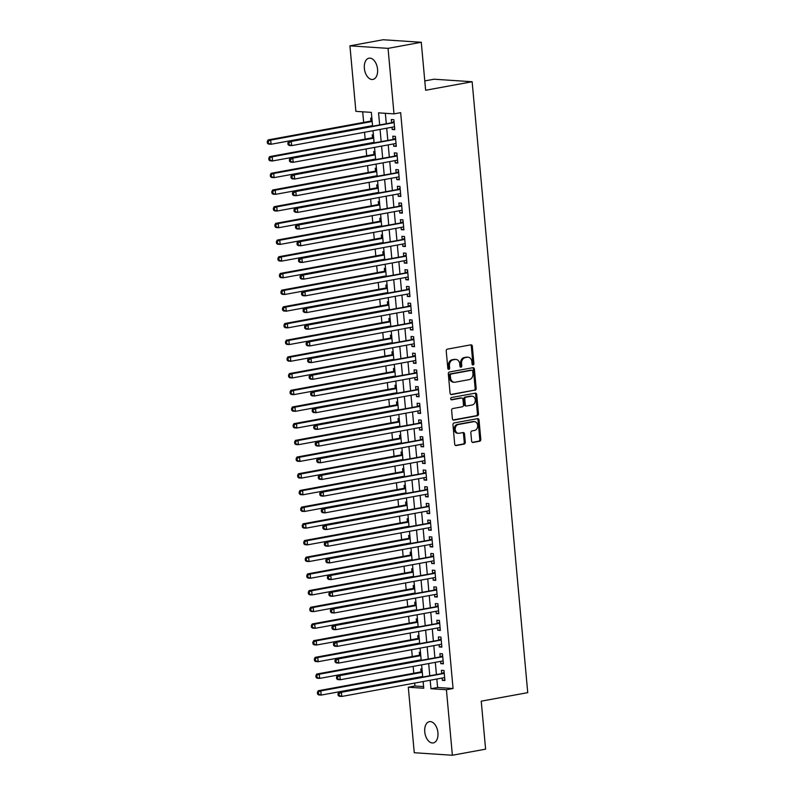 <?xml version="1.0" encoding="UTF-8"?>
<svg xmlns="http://www.w3.org/2000/svg" width="795" height="795" viewBox="0 0 795 795"><rect width="100%" height="100%" fill="white"/><g stroke="black" fill="none" stroke-linecap="round" stroke-linejoin="round"><path stroke-width="1.19" d="M473.095 364.955A1.163 0.914 93.8 0 0 473.909 363.643L472.319 346.232A1.66 1.312 93.8 0 0 470.869 344.841L447.386 349.144A1.66 1.312 93.8 0 0 446.234 351.022L447.824 368.423A1.163 0.914 93.8 0 0 449.642 368.095L449.443 365.839A5.307 4.194 93.8 0 1 453.14 359.827L455.098 359.469A5.307 4.194 93.8 0 1 455.923 359.42A5.307 4.194 93.8 0 1 459.748 363.951L459.947 366.207A1.163 0.914 93.8 0 0 461.776 365.869L461.567 363.613A5.307 4.194 93.8 0 1 465.264 357.611L467.222 357.253A5.307 4.194 93.8 0 1 468.056 357.203A5.307 4.194 93.8 0 1 471.872 361.725L472.081 363.981A1.163 0.914 93.8 0 0 473.095 364.955M472.419 364.736A1.163 0.914 93.8 0 0 472.876 363.573L471.296 346.173A1.66 1.312 93.8 0 0 470.56 344.891M448.151 369.178A1.163 0.914 93.8 0 0 448.618 368.025L448.41 365.77L449.443 365.839M460.285 366.962A1.163 0.914 93.8 0 0 460.742 365.799L460.543 363.544L461.567 363.613M424.749 731.857A10.802 6.479 79.6 0 1 429.399 721.661A10.802 6.479 79.6 0 1 437.936 732.722A10.802 6.479 79.6 0 1 433.295 742.918A10.802 6.479 79.6 0 1 424.749 731.857M364.368 68.36A10.802 6.479 79.6 0 1 369.009 58.174A10.802 6.479 79.6 0 1 377.555 69.235A10.802 6.479 79.6 0 1 372.915 79.43A10.802 6.479 79.6 0 1 364.368 68.36M471.604 441.066A1.66 1.312 93.8 0 0 473.055 442.467L479.643 441.255A1.66 1.312 93.8 0 0 480.796 439.377L479.037 420.048A1.66 1.312 93.8 0 0 477.586 418.647L454.104 422.95A1.66 1.312 93.8 0 0 452.951 424.828L454.71 444.157A1.66 1.312 93.8 0 0 456.161 445.558L464.121 444.097A1.66 1.312 93.8 0 0 465.274 442.229L464.528 433.951A1.66 1.312 93.8 0 0 463.068 432.55L459.122 433.275A4.432 3.508 93.8 0 1 458.437 433.315A4.432 3.508 93.8 0 1 455.217 429.101A4.432 3.508 93.8 0 1 458.327 424.51L473.78 421.678A4.432 3.508 93.8 0 1 474.476 421.638A4.432 3.508 93.8 0 1 477.696 425.852A4.432 3.508 93.8 0 1 474.585 430.443L472.001 430.91A1.66 1.312 93.8 0 0 470.849 432.788L471.604 441.066M372.577 125.908L371.345 112.373L355.892 111.36L349.929 45.842L383.15 39.75L421.271 42.274L425.633 90.262L472.141 81.736L527.741 692.644L481.233 701.17L485.596 749.158L452.375 755.25L414.265 752.726L408.302 687.218L423.755 688.241L423.139 681.534M421.271 42.274L388.049 48.366L394.002 113.874L378.559 112.85L379.622 124.616M436.833 679.019L437.608 687.496L453.061 688.52L400.65 112.661L394.002 113.874M453.061 688.52L446.412 689.732L452.375 755.25M475.003 390.305A1.66 1.312 93.8 0 0 476.165 388.427L474.406 369.089A1.66 1.312 93.8 0 0 472.946 367.688L449.473 372A1.66 1.312 93.8 0 0 448.31 373.879L450.079 393.207A1.66 1.312 93.8 0 0 451.53 394.608L473.979 390.236A1.66 1.312 93.8 0 0 475.132 388.358L473.373 369.019A1.66 1.312 93.8 0 0 472.637 367.747M476.722 394.568L478.481 413.897A1.66 1.312 93.8 0 1 477.328 415.775L453.846 420.088A1.66 1.312 93.8 0 1 452.395 418.687L451.64 410.409A1.66 1.312 93.8 0 1 452.792 408.531L462.312 406.792A1.66 1.312 93.8 0 0 463.475 404.913L462.968 399.418A1.66 1.312 93.8 0 0 461.517 398.027L451.61 399.835A1.163 0.914 93.8 0 1 451.401 397.55L475.271 393.167A1.66 1.312 93.8 0 1 476.722 394.568L475.688 394.499L477.447 413.837L478.481 413.897M422.006 669.042L420.813 668.963L421.082 671.884M420.485 652.347L419.293 652.268L419.561 655.189M418.965 635.662L417.782 635.583L418.041 638.504M417.445 618.967L416.262 618.888L416.52 621.809M415.924 602.272L414.742 602.203L415.01 605.114M414.414 585.587L413.221 585.508L413.489 588.429M412.893 568.892L411.701 568.813L411.969 571.734M411.373 552.197L410.18 552.128L410.449 555.049M409.852 535.512L408.66 535.433L408.928 538.354M408.332 518.817L407.149 518.738L407.408 521.659M406.811 502.132L405.629 502.052L405.887 504.974M405.291 485.437L404.108 485.357L404.377 488.279M403.781 468.742L402.588 468.662L402.856 471.584M402.26 452.057L401.068 451.977L401.336 454.899M400.74 435.362L399.547 435.282L399.815 438.204M399.219 418.667L398.027 418.587L398.295 421.509M397.699 401.982L396.516 401.902L396.775 404.824M396.178 385.287L394.996 385.207L395.254 388.129M394.658 368.592L393.475 368.512L393.744 371.434M393.137 351.907L391.955 351.827L392.223 354.749M391.627 335.212L390.434 335.132L390.703 338.054M390.106 318.517L388.914 318.437L389.182 321.359M388.586 301.832L387.394 301.752L387.662 304.674M387.066 285.137L385.883 285.057L386.141 287.979M385.545 268.442L384.363 268.362L384.621 271.284M384.025 251.757L382.842 251.677L383.111 254.599M382.504 235.062L381.322 234.982L381.59 237.904M380.994 218.367L379.801 218.287L380.07 221.209M379.473 201.682L378.281 201.602L378.549 204.524M377.953 184.987L376.76 184.907L377.029 187.829M376.433 168.292L375.25 168.212L375.508 171.134M374.912 151.607L373.729 151.527L373.988 154.449M373.392 134.911L372.209 134.832L372.477 137.754M391.995 127.23L392.203 129.515L394.777 129.694L393.863 119.677L391.289 119.508L391.557 122.43M393.515 143.925L393.724 146.21L396.298 146.379L395.383 136.362L392.809 136.193L393.078 139.115M395.036 160.61L395.244 162.905L397.818 163.074L396.904 153.057L394.33 152.888L394.598 155.81M396.546 177.305L396.755 179.59L399.338 179.769L398.424 169.752L395.85 169.583L396.109 172.505M398.066 194L398.275 196.286L400.849 196.454L399.945 186.437L397.371 186.268L397.629 189.19M399.587 210.685L399.796 212.981L402.369 213.149L401.465 203.132L398.881 202.964L399.15 205.885M401.107 227.38L401.316 229.666L403.89 229.844L402.976 219.827L400.402 219.659L400.67 222.58M402.628 244.075L402.836 246.361L405.41 246.53L404.496 236.513L401.922 236.344L402.191 239.265M404.148 260.76L404.357 263.056L406.931 263.224L406.016 253.208L403.443 253.039L403.711 255.96M405.669 277.455L405.877 279.741L408.451 279.91L407.537 269.903L404.963 269.734L405.231 272.645M407.189 294.15L407.388 296.436L409.972 296.605L409.057 286.588L406.484 286.419L406.752 289.34M408.7 310.835L408.908 313.131L411.492 313.3L410.578 303.283L408.004 303.114L408.262 306.035M410.22 327.53L410.429 329.816L413.003 329.985L412.098 319.978L409.514 319.809L409.783 322.72M411.74 344.225L411.949 346.511L414.523 346.68L413.619 336.663L411.035 336.494L411.303 339.415M413.261 360.91L413.47 363.206L416.043 363.375L415.129 353.358L412.555 353.189L412.824 356.11M414.781 377.605L414.99 379.891L417.564 380.06L416.65 370.053L414.076 369.874L414.344 372.795M416.302 394.3L416.51 396.586L419.084 396.755L418.17 386.738L415.596 386.569L415.865 389.49M417.822 410.985L418.031 413.281L420.605 413.45L419.69 403.433L417.117 403.264L417.385 406.185M419.333 427.68L419.541 429.966L422.125 430.135L421.211 420.128L418.637 419.949L418.895 422.87M420.853 444.375L421.062 446.661L423.636 446.83L422.731 436.813L420.158 436.644L420.416 439.565M422.374 461.06L422.582 463.356L425.156 463.525L424.252 453.508L421.668 453.339L421.936 456.26M423.894 477.755L424.103 480.041L426.677 480.21L425.762 470.203L423.188 470.024L423.457 472.946M425.414 494.45L425.623 496.736L428.197 496.905L427.283 486.888L424.709 486.719L424.977 489.641M426.935 511.135L427.144 513.431L429.717 513.6L428.803 503.583L426.229 503.414L426.498 506.335M428.455 527.83L428.664 530.116L431.238 530.285L430.324 520.278L427.75 520.099L428.018 523.021M429.966 544.515L430.175 546.811L432.758 546.98L431.844 536.963L429.27 536.794L429.529 539.716M431.486 561.21L431.695 563.496L434.269 563.675L433.364 553.658L430.791 553.489L431.049 556.411M433.007 577.905L433.215 580.191L435.789 580.36L434.885 570.343L432.301 570.174L432.569 573.096M434.527 594.59L434.736 596.886L437.31 597.055L436.395 587.038L433.822 586.869L434.09 589.791M436.048 611.285L436.256 613.571L438.83 613.75L437.916 603.733L435.342 603.564L435.61 606.486M437.568 627.98L437.777 630.266L440.351 630.435L439.436 620.418L436.862 620.249L437.131 623.171M439.088 644.666L439.297 646.961L441.871 647.13L440.957 637.113L438.383 636.944L438.651 639.866M440.599 661.361L440.808 663.646L443.391 663.825L442.477 653.808L439.903 653.639L440.162 656.561M385.346 113.307L386.271 123.394M386.708 128.204L387.791 140.089M388.228 144.889L389.312 156.774M389.749 161.584L390.822 173.469M391.259 178.279L392.342 190.164M392.78 194.964L393.863 206.849M394.3 211.659L395.383 223.544M395.821 228.354L396.904 240.239M397.341 245.039L398.424 256.924M398.861 261.734L399.945 273.619M400.382 278.429L401.455 290.314M401.892 295.114L402.976 306.999M403.413 311.809L404.496 323.694M404.933 328.504L406.016 340.389M406.454 345.189L407.537 357.074M407.974 361.884L409.057 373.769M409.495 378.569L410.578 390.464M411.015 395.264L412.088 407.149M412.526 411.959L413.609 423.844M414.046 428.644L415.129 440.539M415.566 445.339L416.65 457.224M417.087 462.034L418.17 473.919M418.607 478.719L419.69 490.614M420.128 495.414L421.211 507.299M421.648 512.109L422.721 523.994M423.159 528.794L424.242 540.689M424.679 545.489L425.762 557.375M426.2 562.184L427.283 574.069M427.72 578.869L428.803 590.755M429.24 595.564L430.324 607.45M430.761 612.259L431.844 624.145M432.281 628.944L433.364 640.83M433.802 645.639L434.875 657.525M435.312 662.334L436.395 674.22M442.119 678.056L442.328 680.341L444.902 680.51L443.998 670.493L441.424 670.324L441.682 673.246M362.689 111.807L363.653 122.4M364.547 132.258L365.173 139.095M366.068 148.953L366.694 155.78M367.588 165.648L368.204 172.475M369.109 182.333L369.725 189.17M370.629 199.028L371.245 205.855M372.149 215.723L372.766 222.55M373.66 232.408L374.286 239.245M375.18 249.103L375.806 255.93M376.701 265.798L377.327 272.625M378.221 282.483L378.847 289.32M379.742 299.178L380.358 306.005M381.262 315.873L381.878 322.7M382.783 332.558L383.399 339.395M384.293 349.253L384.919 356.081M385.814 365.948L386.44 372.776M387.334 382.634L387.96 389.471M388.854 399.328L389.48 406.156M390.375 416.024L390.991 422.851M391.895 432.709L392.511 439.546M393.416 449.404L394.032 456.231M394.926 466.099L395.552 472.926M396.447 482.784L397.073 489.621M397.967 499.479L398.593 506.306M399.488 516.174L400.114 523.001M401.008 532.859L401.624 539.696M402.528 549.554L403.144 556.381M404.049 566.239L404.665 573.076M405.559 582.934L406.185 589.771M407.08 599.629L407.706 606.456M408.6 616.314L409.226 623.151M410.121 633.009L410.747 639.836M411.641 649.704L412.257 656.531M413.161 666.389L413.778 673.226M414.682 683.084L414.94 685.996L423.596 686.572M371.871 118.216L370.689 118.147L370.957 121.059M472.141 81.736L434.03 79.212L424.778 80.911M349.929 45.842L388.049 48.366M414.94 685.996L408.302 687.218M422.702 676.724L421.618 664.839M421.181 660.039L420.098 648.154M419.661 643.344L418.587 631.459M418.15 626.649L417.067 614.764M416.63 609.964L415.547 598.079M415.109 593.269L414.026 581.384M413.589 576.574L412.506 564.688M412.068 559.889L410.985 548.003M410.548 543.194L409.465 531.308M409.028 526.509L407.954 514.613M407.517 509.814L406.434 497.928M405.997 493.119L404.913 481.233M404.476 476.434L403.393 464.538M402.956 459.739L401.873 447.853M401.435 443.044L400.352 431.158M399.915 426.359L398.832 414.463M398.394 409.663L397.321 397.778M396.884 392.969L395.801 381.083M395.363 376.283L394.28 364.388M393.843 359.588L392.76 347.703M392.323 342.893L391.239 331.008M390.802 326.208L389.719 314.323M389.282 309.513L388.198 297.628M387.761 292.818L386.688 280.933M386.251 276.133L385.168 264.248M384.73 259.438L383.647 247.553M383.21 242.743L382.127 230.858M381.689 226.058L380.606 214.173M380.169 209.363L379.086 197.478M378.649 192.668L377.565 180.783M377.128 175.983L376.055 164.098M375.618 159.288L374.534 147.403M374.097 142.593L373.014 130.708M430.194 680.242L430.96 688.718L446.412 689.732M380.06 129.416L381.143 141.301M381.58 146.111L382.663 157.996M383.101 162.806L384.184 174.691M384.621 179.491L385.704 191.376M386.141 196.186L387.225 208.071M387.662 212.881L388.735 224.766M389.172 229.566L390.256 241.451M390.693 246.261L391.776 258.146M392.213 262.946L393.296 274.841M393.734 279.641L394.817 291.526M395.254 296.336L396.337 308.222M396.775 313.021L397.858 324.916M398.295 329.716L399.368 341.602M399.805 346.411L400.889 358.297M401.326 363.096L402.409 374.992M402.846 379.791L403.93 391.677M404.367 396.486L405.45 408.372M405.887 413.171L406.97 425.067M407.408 429.866L408.491 441.752M408.928 446.561L410.001 458.447M410.439 463.247L411.522 475.132M411.959 479.941L413.042 491.827M413.479 496.637L414.563 508.522M415 513.322L416.083 525.207M416.52 530.017L417.604 541.902M418.041 546.712L419.124 558.597M419.561 563.397L420.635 575.282M421.072 580.092L422.155 591.977M422.592 596.787L423.675 608.672M424.113 613.472L425.196 625.357M425.633 630.167L426.716 642.052M427.154 646.862L428.237 658.747M428.674 663.547L429.757 675.432M437.608 687.496L430.96 688.718M392.203 129.515L394.717 129.058M393.724 146.21L396.238 145.753M395.244 162.905L397.758 162.438M396.755 179.59L399.279 179.133M398.275 196.286L400.799 195.828M399.796 212.981L402.32 212.513M401.316 229.666L403.83 229.208M402.836 246.361L405.351 245.903M404.357 263.056L406.871 262.589M405.877 279.741L408.392 279.284M407.388 296.436L409.912 295.978M408.908 313.131L411.432 312.664M410.429 329.816L412.953 329.359M411.949 346.511L414.463 346.054M413.47 363.206L415.984 362.739M414.99 379.891L417.504 379.434M416.51 396.586L419.025 396.119M418.031 413.281L420.545 412.814M419.541 429.966L422.066 429.509M421.062 446.661L423.586 446.194M422.582 463.356L425.096 462.889M424.103 480.041L426.617 479.584M425.623 496.736L428.137 496.269M427.144 513.431L429.658 512.964M428.664 530.116L431.178 529.659M430.175 546.811L432.699 546.344M431.695 563.496L434.219 563.039M433.215 580.191L435.73 579.734M434.736 596.886L437.25 596.419M436.256 613.571L438.77 613.114M437.777 630.266L440.291 629.809M439.297 646.961L441.811 646.494M440.808 663.646L443.332 663.189M442.328 680.341L444.852 679.884M468.056 357.203L467.023 357.134A5.307 4.194 93.8 0 0 466.198 357.184L467.222 357.253M460.543 363.544A5.307 4.194 93.8 0 1 464.24 357.541L466.198 357.184M455.923 359.42L454.889 359.36A5.307 4.194 93.8 0 0 454.064 359.4L455.098 359.469M448.41 365.77A5.307 4.194 93.8 0 1 452.107 359.767L454.064 359.4M450.805 394.479L473.979 390.236M472.737 371.225A1.163 0.914 93.8 0 0 471.723 370.251L451.113 374.028A1.163 0.914 93.8 0 0 450.308 375.339L450.526 377.714A5.307 4.194 93.8 0 0 454.342 382.246A5.307 4.194 93.8 0 0 455.177 382.196L469.259 379.613A5.307 4.194 93.8 0 0 472.955 373.6L472.737 371.225M471.047 370.202A1.163 0.914 93.8 0 0 470.69 370.182L471.723 370.251M454.342 382.246L453.319 382.176A5.307 4.194 93.8 0 1 449.493 377.645L449.274 375.27A1.163 0.914 93.8 0 1 450.079 373.958L470.69 370.182M453.13 419.959L476.294 415.715A1.66 1.312 93.8 0 0 477.447 413.837M461.001 397.987A1.66 1.312 93.8 0 0 460.494 397.957L451.013 399.696M472.2 404.973A4.432 3.508 93.8 0 0 475.311 400.392A4.432 3.508 93.8 0 0 472.091 396.168A4.432 3.508 93.8 0 0 471.395 396.208L465.95 397.212A1.66 1.312 93.8 0 0 464.797 399.09L465.304 404.576A1.66 1.312 93.8 0 0 466.754 405.977L472.2 404.973M472.091 396.168L471.057 396.099A4.432 3.508 93.8 0 0 470.372 396.139L471.395 396.208M465.721 405.907A1.66 1.312 93.8 0 1 464.27 404.506L463.773 399.02A1.66 1.312 93.8 0 1 464.926 397.142L470.372 396.139M475.688 394.499A1.66 1.312 93.8 0 0 474.953 393.227M474.476 421.638L473.442 421.569A4.432 3.508 93.8 0 0 472.757 421.608L473.78 421.678M458.437 433.315L457.403 433.245A4.432 3.508 93.8 0 1 454.184 429.032A4.432 3.508 93.8 0 1 457.294 424.441L472.757 421.608M455.446 445.439L463.088 444.037A1.66 1.312 93.8 0 0 464.25 442.159L463.495 433.881A1.66 1.312 93.8 0 0 462.76 432.609M472.339 442.338L478.61 441.185A1.66 1.312 93.8 0 0 479.773 439.307L478.014 419.979A1.66 1.312 93.8 0 0 477.278 418.707M372.11 120.85A1.689 1.332 -86.2 0 1 372.02 120.87L268.104 139.92L270.678 140.089L271.055 144.263L372.557 125.66M372.169 121.486L270.678 140.089L267.259 141.54L267.408 143.209L268.442 143.279L268.293 141.609M268.442 143.279L271.055 144.263L268.481 144.094L267.408 143.209M267.259 141.54L268.104 139.92M394.111 122.331L288.704 141.281L291.278 141.45L394.131 122.599M288.893 142.971L291.278 141.45L291.656 145.624L289.082 145.455L288.019 144.571L289.042 144.64L288.893 142.971L287.86 142.901L288.019 144.571M394.509 126.773L291.656 145.624L289.042 144.64M392.621 122.231A1.689 1.332 93.8 0 0 393.108 122.023L394.022 121.357M288.704 141.281L287.86 142.901M373.63 137.535A1.689 1.332 -86.2 0 1 373.541 137.565L269.624 156.615L272.198 156.784L272.576 160.958L374.067 142.345M373.69 138.171L272.198 156.784L268.78 158.235L268.929 159.904L269.962 159.964L269.813 158.304M269.962 159.964L272.576 160.958L270.002 160.789L268.929 159.904M268.78 158.235L269.624 156.615M375.151 154.23A1.689 1.332 -86.2 0 1 375.051 154.25L271.135 173.3L273.719 173.469L274.096 177.643L375.588 159.04M375.21 154.866L273.719 173.469L270.3 174.92L270.449 176.589L271.483 176.659L271.334 174.989M271.483 176.659L274.096 177.643L271.522 177.474L270.449 176.589M270.3 174.92L271.135 173.3M376.572 170.945L376.671 170.945A1.689 1.332 -86.2 0 1 376.572 170.945L272.655 189.995L275.229 190.164L275.617 194.338L377.108 175.735M376.731 171.561L275.229 190.164L271.82 191.615L271.97 193.284L273.003 193.354L272.844 191.684M273.003 193.354L275.617 194.338L273.043 194.169L271.97 193.284M271.82 191.615L272.655 189.995M378.092 187.63L378.191 187.64A1.689 1.332 -86.2 0 1 378.092 187.63L274.176 206.69L276.749 206.859L277.137 211.033L378.629 192.42M378.251 188.246L276.749 206.859L273.341 208.31L273.49 209.979L274.523 210.039L274.364 208.37M274.523 210.039L277.137 211.033L274.553 210.864L273.49 209.979M273.341 208.31L274.176 206.69M395.622 139.026L290.225 157.976L292.798 158.145L395.652 139.284M290.413 159.666L292.798 158.145L293.176 162.319L290.602 162.15L289.539 161.266L290.563 161.335L290.413 159.666L289.38 159.596L289.539 161.266M396.029 143.458L293.176 162.319L290.563 161.335M394.141 138.926A1.689 1.332 93.8 0 0 394.628 138.708L395.542 138.052M290.225 157.976L289.38 159.596M397.142 155.711L291.745 174.661L294.319 174.84L397.172 155.979M291.934 176.351L294.319 174.84L294.697 179.014L292.123 178.835L291.05 177.951L292.083 178.02L291.934 176.351L290.9 176.281L291.05 177.951M397.55 160.153L294.697 179.014L292.083 178.02M395.662 155.611A1.689 1.332 93.8 0 0 396.139 155.403L397.053 154.747M291.745 174.661L290.9 176.281M398.663 172.406L293.266 191.357L295.839 191.525L398.692 172.674M293.454 193.046L295.839 191.525L296.217 195.699L293.643 195.53L292.57 194.646L293.603 194.715L293.454 193.046L292.421 192.976L292.57 194.646M399.07 176.848L296.217 195.699L293.603 194.715M397.172 172.306A1.689 1.332 93.8 0 0 397.659 172.098L398.573 171.432M293.266 191.357L292.421 192.976M400.183 189.101L294.776 208.052L297.36 208.22L400.213 189.359M294.965 209.741L297.36 208.22L297.737 212.394L295.164 212.225L294.09 211.341L295.124 211.41L294.965 209.741L293.941 209.671L294.09 211.341M400.591 193.533L297.737 212.394L295.124 211.41M398.692 189.001A1.689 1.332 93.8 0 0 399.179 188.783L400.094 188.127M294.776 208.052L293.941 209.671M379.613 204.325L379.712 204.335A1.689 1.332 -86.2 0 1 379.613 204.325L275.696 223.375L278.27 223.544L278.647 227.718L380.149 209.115M379.772 204.941L278.27 223.544L274.851 224.995L275.01 226.664L276.034 226.734L275.885 225.064M276.034 226.734L278.647 227.718L276.074 227.549L275.01 226.664M274.851 224.995L275.696 223.375M401.704 205.786L296.297 224.737L298.87 224.915L401.723 206.054M296.485 226.426L298.87 224.915L299.258 229.079L296.684 228.91L295.611 228.026L296.644 228.095L296.485 226.426L295.462 226.356L295.611 228.026M402.111 210.228L299.258 229.079L296.644 228.095M400.213 205.686A1.689 1.332 93.8 0 0 400.7 205.478L401.614 204.822M296.297 224.737L295.462 226.356M381.133 221.02L381.232 221.02A1.689 1.332 -86.2 0 1 381.133 221.02L277.216 240.07L279.79 240.239L280.168 244.413L381.67 225.8M381.282 221.636L279.79 240.239L276.372 241.69L276.531 243.359L277.554 243.429L277.405 241.76M277.554 243.429L280.168 244.413L277.594 244.244L276.531 243.359M276.372 241.69L277.216 240.07M403.224 222.481L297.817 241.432L300.391 241.601L403.244 222.749M298.006 243.121L300.391 241.601L300.778 245.774L298.195 245.605L297.131 244.721L298.155 244.79L298.006 243.121L296.982 243.051L297.131 244.721M403.622 226.923L300.778 245.774L298.155 244.79M401.733 222.381A1.689 1.332 93.8 0 0 402.22 222.173L403.135 221.507M297.817 241.432L296.982 243.051M382.653 237.705L382.753 237.715A1.689 1.332 -86.2 0 1 382.653 237.705L278.737 256.765L281.311 256.934L281.688 261.108L383.19 242.495M382.802 238.321L281.311 256.934L277.892 258.385L278.041 260.054L279.075 260.114L278.926 258.445M279.075 260.114L281.688 261.108L279.115 260.939L278.041 260.054M277.892 258.385L278.737 256.765M404.744 239.166L299.337 258.127L301.911 258.296L404.764 239.434M299.526 259.816L301.911 258.296L302.289 262.469L299.715 262.3L298.652 261.416L299.675 261.485L299.526 259.816L298.493 259.746L298.652 261.416M405.142 243.608L302.289 262.469L299.675 261.485M403.254 239.076A1.689 1.332 93.8 0 0 403.741 238.858L404.655 238.202M299.337 258.127L298.493 259.746M384.174 254.4L384.273 254.41A1.689 1.332 -86.2 0 1 384.174 254.4L280.257 273.45L282.831 273.619L283.209 277.793L384.701 259.19M384.323 255.016L282.831 273.619L279.413 275.07L279.562 276.74L280.595 276.809L280.446 275.14M280.595 276.809L283.209 277.793L280.635 277.624L279.562 276.74M279.413 275.07L280.257 273.45M406.265 255.861L300.858 274.812L303.432 274.991L406.285 256.129M301.047 276.501L303.432 274.991L303.809 279.154L301.235 278.985L300.172 278.101L301.196 278.171L301.047 276.501L300.013 276.431L300.172 278.101M406.662 260.303L303.809 279.154L301.196 278.171M404.774 255.761A1.689 1.332 93.8 0 0 405.261 255.553L406.175 254.887M300.858 274.812L300.013 276.431M385.784 271.065A1.689 1.332 -86.2 0 1 385.684 271.095L281.778 290.145L284.352 290.314L284.729 294.488L386.221 275.875M385.843 271.711L284.352 290.314L280.933 291.765L281.082 293.434L282.116 293.504L281.967 291.835M282.116 293.504L284.729 294.488L282.155 294.319L281.082 293.434M280.933 291.765L281.778 290.145M407.775 272.556L302.378 291.507L304.952 291.676L407.805 272.824M302.567 293.196L304.952 291.676L305.33 295.849L302.756 295.68L301.683 294.796L302.716 294.866L302.567 293.196L301.534 293.126L301.683 294.796M408.183 276.998L305.33 295.849L302.716 294.866M406.295 272.456A1.689 1.332 93.8 0 0 406.772 272.248L407.686 271.582M302.378 291.507L301.534 293.126M387.304 287.76A1.689 1.332 -86.2 0 1 387.205 287.78L283.288 306.84L285.872 307.009L286.25 311.183L387.741 292.57M387.364 288.396L285.872 307.009L282.454 308.46L282.603 310.13L283.636 310.189L283.477 308.52M283.636 310.189L286.25 311.183L283.676 311.004L282.603 310.13M282.454 308.46L283.288 306.84M409.296 289.241L303.899 308.202L306.472 308.371L409.326 289.509M304.088 309.891L306.472 308.371L306.85 312.544L304.276 312.375L303.203 311.491L304.237 311.56L304.088 309.891L303.054 309.821L303.203 311.491M409.703 293.683L306.85 312.544L304.237 311.56M407.805 289.151A1.689 1.332 93.8 0 0 408.292 288.933L409.206 288.277M303.899 308.202L303.054 309.821M388.825 304.455A1.689 1.332 -86.2 0 1 388.725 304.475L284.809 323.525L287.383 323.694L287.77 327.868L389.262 309.265M388.884 305.091L287.383 323.694L283.974 325.145L284.123 326.815L285.157 326.884L284.998 325.215M285.157 326.884L287.77 327.868L285.186 327.699L284.123 326.815M283.974 325.145L284.809 323.525M410.816 305.936L305.409 324.887L307.993 325.056L410.846 306.204M305.598 326.576L307.993 325.056L308.371 329.229L305.797 329.06L304.724 328.176L305.757 328.246L305.598 326.576L304.574 326.507L304.724 328.176M411.224 310.378L308.371 329.229L305.757 328.246M409.326 305.837A1.689 1.332 93.8 0 0 409.813 305.628L410.727 304.962M305.409 324.887L304.574 326.507M390.345 321.14A1.689 1.332 -86.2 0 1 390.246 321.17L286.329 340.22L288.903 340.389L289.281 344.563L390.782 325.95M390.405 321.786L288.903 340.389L285.484 341.84L285.644 343.51L286.667 343.579L286.518 341.91M286.667 343.579L289.281 344.563L286.707 344.394L285.644 343.51M285.484 341.84L286.329 340.22M412.337 322.631L306.93 341.582L309.503 341.751L412.357 322.899M307.118 343.271L309.503 341.751L309.891 345.924L307.317 345.755L306.244 344.871L307.277 344.941L307.118 343.271L306.095 343.202L306.244 344.871M412.744 327.073L309.891 345.924L307.277 344.941M410.846 322.531A1.689 1.332 93.8 0 0 411.333 322.323L412.247 321.657M306.93 341.582L306.095 343.202M391.865 337.835A1.689 1.332 -86.2 0 1 391.766 337.855L287.85 356.915L290.423 357.084L290.801 361.258L392.303 342.645M391.915 338.471L290.423 357.084L287.005 358.535L287.164 360.195L288.188 360.264L288.038 358.595M288.188 360.264L290.801 361.258L288.227 361.079L287.164 360.195M287.005 358.535L287.85 356.915M413.857 339.316L308.45 358.277L311.024 358.446L413.877 339.584M308.639 359.966L311.024 358.446L311.411 362.619L308.828 362.45L307.764 361.566L308.798 361.626L308.639 359.966L307.615 359.897L307.764 361.566M414.255 343.758L311.411 362.619L308.798 361.626M412.366 339.227A1.689 1.332 93.8 0 0 412.853 339.008L413.768 338.352M308.45 358.277L307.615 359.897M393.386 354.53A1.689 1.332 -86.2 0 1 393.286 354.55L289.37 373.6L291.944 373.769L292.322 377.943L393.823 359.34M393.436 355.166L291.944 373.769L288.525 375.22L288.674 376.89L289.708 376.959L289.559 375.29M289.708 376.959L292.322 377.943L289.748 377.774L288.674 376.89M288.525 375.22L289.37 373.6M415.378 356.011L309.971 374.962L312.544 375.131L415.397 356.279M310.159 376.651L312.544 375.131L312.922 379.304L310.348 379.135L309.285 378.251L310.308 378.321L310.159 376.651L309.126 376.582L309.285 378.251M415.775 360.453L312.922 379.304L310.308 378.321M413.887 355.912A1.689 1.332 93.8 0 0 414.374 355.703L415.288 355.037M309.971 374.962L309.126 376.582M394.896 371.215A1.689 1.332 -86.2 0 1 394.807 371.245L290.891 390.295L293.464 390.464L293.842 394.638L395.334 376.025M394.956 371.851L293.464 390.464L290.046 391.915L290.195 393.585L291.228 393.654L291.079 391.985M291.228 393.654L293.842 394.638L291.268 394.469L290.195 393.585M290.046 391.915L290.891 390.295M416.898 372.706L311.491 391.657L314.065 391.826L416.918 372.974M311.68 393.346L314.065 391.826L314.442 395.999L311.869 395.831L310.805 394.946L311.829 395.016L311.68 393.346L310.646 393.277L310.805 394.946M417.296 377.138L314.442 395.999L311.829 395.016M415.407 372.607A1.689 1.332 93.8 0 0 415.894 372.398L416.809 371.732M311.491 391.657L310.646 393.277M396.417 387.91A1.689 1.332 -86.2 0 1 396.317 387.93L292.411 406.98L294.985 407.159L295.362 411.333L396.854 392.72M396.476 388.546L294.985 407.159L291.566 408.6L291.715 410.27L292.749 410.339L292.6 408.67M292.749 410.339L295.362 411.333L292.789 411.154L291.715 410.27M291.566 408.6L292.411 406.98M418.409 389.391L313.011 408.352L315.585 408.521L418.438 389.659M313.2 410.031L315.585 408.521L315.963 412.694L313.389 412.526L312.316 411.641L313.349 411.701L313.2 410.031L312.167 409.972L312.316 411.641M418.816 393.833L315.963 412.694L313.349 411.701M416.928 389.292A1.689 1.332 93.8 0 0 417.405 389.083L418.329 388.427M313.011 408.352L312.167 409.972M397.937 404.605A1.689 1.332 -86.2 0 1 397.838 404.625L293.921 423.675L296.505 423.844L296.883 428.018L398.375 409.415M397.997 405.241L296.505 423.844L293.087 425.295L293.236 426.965L294.269 427.034L294.11 425.365M294.269 427.034L296.883 428.018L294.309 427.849L293.236 426.965M293.087 425.295L293.921 423.675M419.929 406.086L314.532 425.037L317.106 425.206L419.959 406.354M314.721 426.726L317.106 425.206L317.483 429.38L314.909 429.211L313.836 428.326L314.87 428.396L314.721 426.726L313.687 426.657L313.836 428.326M420.336 410.528L317.483 429.38L314.87 428.396M418.448 405.987A1.689 1.332 93.8 0 0 418.925 405.778L419.84 405.112M314.532 425.037L313.687 426.657M399.358 421.32L399.458 421.32A1.689 1.332 -86.2 0 1 399.358 421.32L295.442 440.37L298.016 440.539L298.403 444.713L399.895 426.1M399.517 421.926L298.016 440.539L294.607 441.99L294.756 443.66L295.79 443.729L295.631 442.06M295.79 443.729L298.403 444.713L295.82 444.544L294.756 443.66M294.607 441.99L295.442 440.37M421.449 422.781L316.042 441.732L318.626 441.901L421.479 423.049M316.241 443.421L318.626 441.901L319.004 446.075L316.43 445.906L315.357 445.021L316.39 445.091L316.241 443.421L315.208 443.352L315.357 445.021M421.857 427.213L319.004 446.075L316.39 445.091M419.959 422.682A1.689 1.332 93.8 0 0 420.446 422.463L421.36 421.807M316.042 441.732L315.208 443.352M400.879 438.005L400.978 438.015A1.689 1.332 -86.2 0 1 400.879 438.005L296.962 457.055L299.536 457.234L299.914 461.408L401.415 442.795M401.038 438.621L299.536 457.234L296.118 458.675L296.277 460.345L297.3 460.414L297.151 458.745M297.3 460.414L299.914 461.408L297.34 461.229L296.277 460.345M296.118 458.675L296.962 457.055M422.97 439.466L317.563 458.427L320.147 458.596L422.99 439.734M317.752 460.106L320.147 458.596L320.524 462.769L317.95 462.601L316.877 461.716L317.911 461.776L317.752 460.106L316.728 460.047L316.877 461.716M423.377 443.908L320.524 462.769L317.911 461.776M421.479 439.367A1.689 1.332 93.8 0 0 421.966 439.158L422.88 438.502M317.563 458.427L316.728 460.047M402.399 454.7L402.499 454.71A1.689 1.332 -86.2 0 1 402.399 454.7L298.483 473.75L301.057 473.919L301.434 478.093L402.936 459.49M402.558 455.316L301.057 473.919L297.638 475.37L297.797 477.04L298.821 477.109L298.672 475.44M298.821 477.109L301.434 478.093L298.86 477.924L297.797 477.04M297.638 475.37L298.483 473.75M424.49 456.161L319.083 475.112L321.657 475.281L424.51 456.429M319.272 476.801L321.657 475.281L322.045 479.455L319.461 479.286L318.397 478.401L319.431 478.471L319.272 476.801L318.248 476.732L318.397 478.401M424.888 460.603L322.045 479.455L319.431 478.471M423 456.062A1.689 1.332 93.8 0 0 423.487 455.853L424.401 455.187M319.083 475.112L318.248 476.732M403.92 471.395L404.019 471.395A1.689 1.332 -86.2 0 1 403.92 471.395L300.003 490.445L302.577 490.614L302.955 494.788L404.456 476.175M404.069 472.001L302.577 490.614L299.159 492.065L299.308 493.735L300.341 493.804L300.192 492.135M300.341 493.804L302.955 494.788L300.381 494.619L299.308 493.735M299.159 492.065L300.003 490.445M426.011 472.856L320.604 491.807L323.177 491.976L426.031 473.114M320.792 493.496L323.177 491.976L323.555 496.15L320.981 495.981L319.918 495.096L320.941 495.166L320.792 493.496L319.759 493.427L319.918 495.096M426.408 477.288L323.555 496.15L320.941 495.166M424.52 472.757A1.689 1.332 93.8 0 0 425.007 472.538L425.921 471.882M320.604 491.807L319.759 493.427M405.44 488.08L405.539 488.09A1.689 1.332 -86.2 0 1 405.44 488.08L301.524 507.13L304.097 507.309L304.475 511.473L405.967 492.87M405.589 488.696L304.097 507.309L300.679 508.75L300.828 510.42L301.861 510.489L301.712 508.82M301.861 510.489L304.475 511.473L301.901 511.304L300.828 510.42M300.679 508.75L301.524 507.13M427.531 489.541L322.124 508.502L324.698 508.671L427.551 489.809M322.313 510.181L324.698 508.671L325.076 512.845L322.502 512.666L321.438 511.791L322.462 511.851L322.313 510.181L321.279 510.122L321.438 511.791M427.929 493.983L325.076 512.845L322.462 511.851M426.041 489.442A1.689 1.332 93.8 0 0 426.527 489.233L427.442 488.577M322.124 508.502L321.279 510.122M406.951 504.775L407.06 504.785A1.689 1.332 -86.2 0 1 406.951 504.775L303.044 523.826L305.618 523.994L305.996 528.168L407.487 509.565M407.11 505.391L305.618 523.994L302.199 525.445L302.348 527.115L303.382 527.184L303.233 525.515M303.382 527.184L305.996 528.168L303.422 527.999L302.348 527.115M302.199 525.445L303.044 523.826M429.042 506.236L323.644 525.187L326.218 525.356L429.071 506.504M323.833 526.876L326.218 525.356L326.596 529.53L324.022 529.361L322.949 528.476L323.982 528.546L323.833 526.876L322.8 526.807L322.949 528.476M429.449 510.678L326.596 529.53L323.982 528.546M427.561 506.137A1.689 1.332 93.8 0 0 428.038 505.928L428.962 505.262M323.644 525.187L322.8 526.807M408.57 521.441A1.689 1.332 -86.2 0 1 408.471 521.47L304.555 540.52L307.138 540.689L307.516 544.863L409.008 526.25M408.63 522.077L307.138 540.689L303.72 542.14L303.869 543.81L304.902 543.879L304.743 542.21M304.902 543.879L307.516 544.863L304.942 544.694L303.869 543.81M303.72 542.14L304.555 540.52M430.562 522.931L325.165 541.882L327.739 542.051L430.592 523.19M325.354 543.571L327.739 542.051L328.116 546.225L325.543 546.056L324.469 545.171L325.503 545.241L325.354 543.571L324.32 543.502L324.469 545.171M430.97 527.363L328.116 546.225L325.503 545.241M429.081 522.832A1.689 1.332 93.8 0 0 429.558 522.613L430.473 521.957M325.165 541.882L324.32 543.502M410.091 538.135A1.689 1.332 -86.2 0 1 409.991 538.155L306.075 557.206L308.649 557.384L309.036 561.548L410.528 542.945M410.15 538.771L308.649 557.384L305.24 558.825L305.389 560.495L306.423 560.564L306.264 558.895M306.423 560.564L309.036 561.548L306.453 561.379L305.389 560.495M305.24 558.825L306.075 557.206M411.611 554.831A1.689 1.332 -86.2 0 1 411.512 554.85L307.595 573.901L310.169 574.069L310.557 578.243L412.048 559.64M411.671 555.466L310.169 574.069L306.761 575.52L306.91 577.19L307.933 577.259L307.784 575.59M307.933 577.259L310.557 578.243L307.973 578.074L306.91 577.19M306.761 575.52L307.595 573.901M413.132 571.516A1.689 1.332 -86.2 0 1 413.032 571.545L309.116 590.596L311.69 590.764L312.067 594.938L413.569 576.325M413.191 572.152L311.69 590.764L308.271 592.215L308.43 593.885L309.454 593.954L309.305 592.285M309.454 593.954L312.067 594.938L309.493 594.769L308.43 593.885M308.271 592.215L309.116 590.596M432.083 539.616L326.685 558.577L329.259 558.746L432.112 539.885M326.874 560.256L329.259 558.746L329.637 562.92L327.063 562.741L325.99 561.856L327.023 561.926L326.874 560.256L325.841 560.197L325.99 561.856M432.49 544.058L329.637 562.92L327.023 561.926M430.592 539.517A1.689 1.332 93.8 0 0 431.079 539.308L431.993 538.652M326.685 558.577L325.841 560.197M433.603 556.311L328.196 575.262L330.78 575.431L433.623 556.58M328.385 576.951L330.78 575.431L331.157 579.605L328.583 579.436L327.51 578.551L328.544 578.621L328.385 576.951L327.361 576.882L327.51 578.551M434.01 560.753L331.157 579.605L328.544 578.621M432.112 556.212A1.689 1.332 93.8 0 0 432.599 556.003L433.514 555.337M328.196 575.262L327.361 576.882M435.123 573.006L329.716 591.957L332.29 592.126L435.143 573.265M329.905 593.646L332.29 592.126L332.678 596.3L330.094 596.131L329.031 595.246L330.064 595.316L329.905 593.646L328.882 593.577L329.031 595.246M435.531 577.438L332.678 596.3L330.064 595.316M433.633 572.907A1.689 1.332 93.8 0 0 434.12 572.688L435.034 572.032M329.716 591.957L328.882 593.577M414.652 588.211A1.689 1.332 -86.2 0 1 414.553 588.23L310.636 607.281L313.21 607.459L313.588 611.623L415.089 593.02M414.702 588.847L313.21 607.459L309.792 608.9L309.951 610.57L310.974 610.639L310.825 608.97M310.974 610.639L313.588 611.623L311.014 611.454L309.951 610.57M309.792 608.9L310.636 607.281M436.644 589.691L331.237 608.642L333.811 608.821L436.664 589.96M331.426 610.331L333.811 608.821L334.188 612.995L331.614 612.816L330.551 611.931L331.575 612.001L331.426 610.331L330.392 610.262L330.551 611.931M437.041 594.133L334.188 612.995L331.575 612.001M435.153 589.592A1.689 1.332 93.8 0 0 435.64 589.383L436.554 588.727M331.237 608.642L330.392 610.262M416.163 604.906A1.689 1.332 -86.2 0 1 416.073 604.925L312.157 623.976L314.731 624.145L315.108 628.318L416.6 609.715M416.222 605.542L314.731 624.145L311.312 625.595L311.461 627.265L312.495 627.334L312.346 625.665M312.495 627.334L315.108 628.318L312.534 628.149L311.461 627.265M311.312 625.595L312.157 623.976M438.164 606.386L332.757 625.337L335.331 625.506L438.184 606.655M332.946 627.026L335.331 625.506L335.709 629.68L333.135 629.511L332.072 628.626L333.095 628.696L332.946 627.026L331.913 626.957L332.072 628.626M438.562 610.828L335.709 629.68L333.095 628.696M436.674 606.287A1.689 1.332 93.8 0 0 437.161 606.078L438.075 605.412M332.757 625.337L331.913 626.957M417.683 621.591A1.689 1.332 -86.2 0 1 417.584 621.62L313.677 640.671L316.251 640.84L316.629 645.013L418.12 626.4M417.743 622.227L316.251 640.84L312.833 642.29L312.982 643.96L314.015 644.02L313.866 642.36M314.015 644.02L316.629 645.013L314.055 644.844L312.982 643.96M312.833 642.29L313.677 640.671M439.675 623.081L334.278 642.032L336.851 642.201L439.705 623.34M334.466 643.721L336.851 642.201L337.229 646.375L334.655 646.206L333.582 645.321L334.616 645.391L334.466 643.721L333.433 643.652L333.582 645.321M440.082 627.513L337.229 646.375L334.616 645.391M438.194 622.982A1.689 1.332 93.8 0 0 438.681 622.763L439.595 622.107M334.278 642.032L333.433 643.652M419.203 638.286A1.689 1.332 -86.2 0 1 419.104 638.306L315.188 657.356L317.771 657.525L318.149 661.698L419.641 643.095M419.263 638.922L317.771 657.525L314.353 658.976L314.502 660.645L315.536 660.715L315.377 659.045M315.536 660.715L318.149 661.698L315.575 661.529L314.502 660.645M314.353 658.976L315.188 657.356M441.195 639.766L335.798 658.717L338.372 658.896L441.225 640.035M335.987 660.406L338.372 658.896L338.75 663.07L336.176 662.891L335.102 662.006L336.136 662.076L335.987 660.406L334.953 660.337L335.102 662.006M441.603 644.208L338.75 663.07L336.136 662.076M439.715 639.667A1.689 1.332 93.8 0 0 440.191 639.458L441.106 638.802M335.798 658.717L334.953 660.337M420.625 655L420.724 655A1.689 1.332 -86.2 0 1 420.625 655L316.708 674.051L319.282 674.22L319.67 678.393L421.161 659.79M420.784 655.617L319.282 674.22L315.873 675.67L316.022 677.34L317.056 677.41L316.897 675.74M317.056 677.41L319.67 678.393L317.096 678.224L316.022 677.34M315.873 675.67L316.708 674.051M442.716 656.461L337.319 675.412L339.892 675.581L442.745 656.73M337.507 677.101L339.892 675.581L340.27 679.755L337.696 679.586L336.623 678.701L337.656 678.771L337.507 677.101L336.474 677.032L336.623 678.701M443.123 660.903L340.27 679.755L337.656 678.771M441.225 656.362A1.689 1.332 93.8 0 0 441.712 656.153L442.626 655.487M337.319 675.412L336.474 677.032M422.145 671.686L422.244 671.695A1.689 1.332 -86.2 0 1 422.145 671.686L318.229 690.746L320.802 690.915L321.19 695.088L422.682 676.475M422.304 672.302L320.802 690.915L317.394 692.365L317.543 694.035L318.566 694.095L318.417 692.425M318.566 694.095L321.19 695.088L318.606 694.919L317.543 694.035M317.394 692.365L318.229 690.746M444.236 673.156L338.829 692.107L341.413 692.276L444.256 673.415M339.018 693.797L341.413 692.276L341.79 696.45L339.217 696.281L338.143 695.396L339.177 695.466L339.018 693.797L337.994 693.727L338.143 695.396M444.644 677.588L341.79 696.45L339.177 695.466M442.745 673.057A1.689 1.332 93.8 0 0 443.232 672.838L444.147 672.182M338.829 692.107L337.994 693.727M472.876 363.573L473.909 363.643M448.618 368.025L449.642 368.095M460.742 365.799L461.776 365.869M464.24 357.541L465.264 357.611M452.107 359.767L453.14 359.827M471.296 346.173L472.319 346.232M451.013 394.568L451.53 394.608M473.373 369.019L474.406 369.089M475.132 388.358L476.165 388.427M450.079 373.958L451.113 374.028M449.274 375.27L450.308 375.339M449.493 377.645L450.526 377.714M476.294 415.715L477.328 415.775M453.339 420.048L453.846 420.088M460.494 397.957L461.517 398.027M464.926 397.142L465.95 397.212M463.773 399.02L464.797 399.09M464.27 404.506L465.304 404.576M457.294 424.441L458.327 424.51M463.495 433.881L464.528 433.951M464.25 442.159L465.274 442.229M463.088 444.037L464.121 444.097M455.654 445.528L456.161 445.558M478.014 419.979L479.037 420.048M479.773 439.307L480.796 439.377M478.61 441.185L479.643 441.255M472.548 442.427L473.055 442.467M394.082 122.082L393.108 122.023M395.602 138.777L394.628 138.708M397.122 155.472L396.139 155.403M398.643 172.157L397.659 172.098M400.163 188.852L399.179 188.783M401.684 205.537L400.7 205.478M403.204 222.232L402.22 222.173M404.715 238.927L403.741 238.858M406.235 255.612L405.261 255.553M407.755 272.307L406.772 272.248M409.276 289.002L408.292 288.933M410.796 305.687L409.813 305.628M412.317 322.382L411.333 322.323M413.837 339.077L412.853 339.008M415.348 355.762L414.374 355.703M416.868 372.458L415.894 372.398M418.389 389.153L417.405 389.083M419.909 405.838L418.925 405.778M421.43 422.533L420.446 422.463M422.95 439.228L421.966 439.158M424.47 455.913L423.487 455.853M425.981 472.608L425.007 472.538M427.501 489.303L426.527 489.233M429.022 505.988L428.038 505.928M430.542 522.683L429.558 522.613M432.063 539.378L431.079 539.308M433.583 556.063L432.599 556.003M435.103 572.758L434.12 572.688M436.614 589.453L435.64 589.383M438.134 606.138L437.161 606.078M439.655 622.833L438.681 622.763M441.175 639.528L440.191 639.458M442.696 656.213L441.712 656.153M444.216 672.908L443.232 672.838M470.878 370.172L471.902 370.241M460.752 397.937L461.776 398.007M465.463 405.917L466.496 405.987"/></g></svg>
